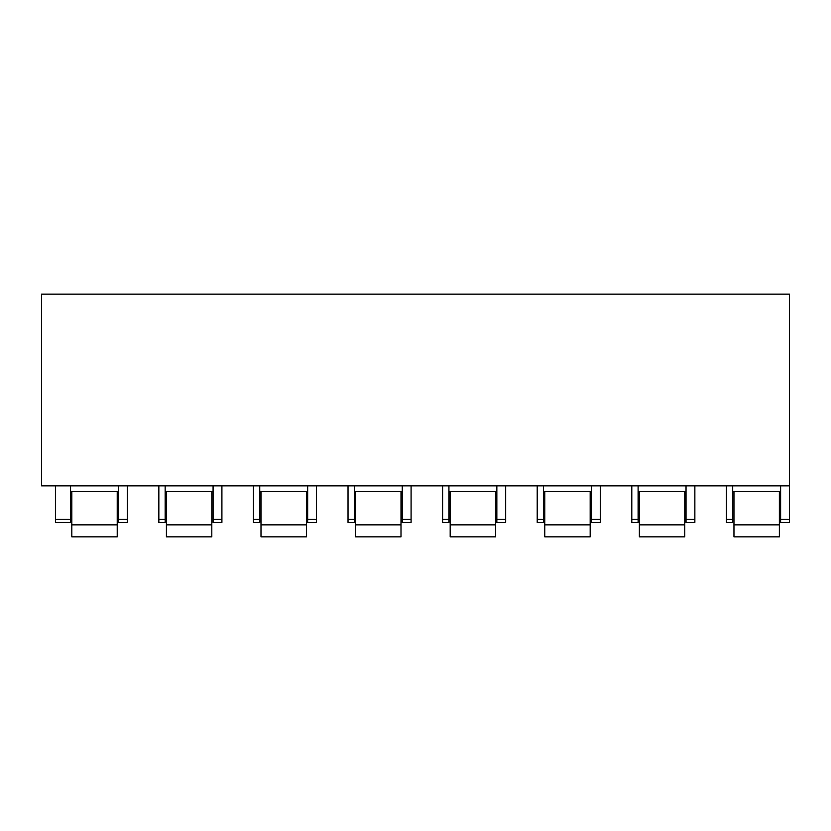 <?xml version="1.0" encoding="UTF-8"?>
<svg xmlns="http://www.w3.org/2000/svg" width="831" height="831" viewBox="0 0 831 831"><rect width="100%" height="100%" fill="white"/><g stroke="black" fill="none" stroke-linecap="round" stroke-linejoin="round"><path stroke-width="1.25" d="M789.45 485.855L789.45 294.153L41.55 294.153L41.55 485.855L789.45 485.855L789.45 522.439L780.621 522.439L780.621 519.417L789.45 519.417M118.48 485.855L118.48 519.417L127.309 519.417L127.309 485.855M127.309 519.417L127.309 522.439L118.48 522.439L118.48 519.417M118.48 491.536L70.562 491.536M70.562 485.855L70.562 519.417L55.428 519.417L55.428 485.855M55.428 519.417L55.428 522.439L70.562 522.439L70.562 519.417M726.387 519.417L726.387 522.439L732.693 522.439L732.693 519.417L726.387 519.417L726.387 485.855M732.693 485.855L732.693 519.417M780.621 485.855L780.621 519.417M780.621 491.536L732.693 491.536M158.846 519.417L158.846 522.439L165.151 522.439L165.151 519.417L158.846 519.417L158.846 485.855M165.151 485.855L165.151 519.417M221.908 485.855L221.908 522.439L213.079 522.439L213.079 519.417L221.908 519.417M213.079 485.855L213.079 519.417M213.079 491.536L165.151 491.536M253.434 519.417L253.434 522.439L259.739 522.439L259.739 519.417L253.434 519.417L253.434 485.855M259.739 485.855L259.739 519.417M316.497 485.855L316.497 522.439L307.667 522.439L307.667 519.417L316.497 519.417M307.667 485.855L307.667 519.417M307.667 491.536L259.739 491.536M348.023 519.417L348.023 522.439L354.328 522.439L354.328 519.417L348.023 519.417L348.023 485.855M354.328 485.855L354.328 519.417M411.085 485.855L411.085 522.439L402.256 522.439L402.256 519.417L411.085 519.417M402.256 485.855L402.256 519.417M402.256 491.536L354.328 491.536M442.611 519.417L442.611 522.439L448.927 522.439L448.927 519.417L442.611 519.417L442.611 485.855M448.927 485.855L448.927 519.417M505.674 485.855L505.674 522.439L496.845 522.439L496.845 519.417L505.674 519.417M496.845 485.855L496.845 519.417M496.845 491.536L448.927 491.536M537.21 519.417L537.21 522.439L543.516 522.439L543.516 519.417L537.21 519.417L537.21 485.855M543.516 485.855L543.516 519.417M600.273 485.855L600.273 522.439L591.443 522.439L591.443 519.417L600.273 519.417M591.443 485.855L591.443 519.417M591.443 491.536L543.516 491.536M631.799 519.417L631.799 522.439L638.104 522.439L638.104 519.417L631.799 519.417L631.799 485.855M638.104 485.855L638.104 519.417M694.861 485.855L694.861 522.439L686.032 522.439L686.032 519.417L694.861 519.417M686.032 485.855L686.032 519.417M686.032 491.536L638.104 491.536M71.819 524.86L71.819 536.847L117.223 536.847L117.223 524.86L71.819 524.86L71.819 491.536M117.223 524.86L117.223 491.536M733.96 524.86L733.96 536.847L779.364 536.847L779.364 524.86L733.96 524.86L733.96 491.536M779.364 524.86L779.364 491.536M166.408 524.86L166.408 536.847L211.812 536.847L211.812 524.86L166.408 524.86L166.408 491.536M211.812 524.86L211.812 491.536M260.996 524.86L260.996 536.847L306.4 536.847L306.4 524.86L260.996 524.86L260.996 491.536M306.4 524.86L306.4 491.536M355.595 524.86L355.595 536.847L400.999 536.847L400.999 524.86L355.595 524.86L355.595 491.536M400.999 524.86L400.999 491.536M450.184 524.86L450.184 536.847L495.588 536.847L495.588 524.86L450.184 524.86L450.184 491.536M495.588 524.86L495.588 491.536M544.772 524.86L544.772 536.847L590.176 536.847L590.176 524.86L544.772 524.86L544.772 491.536M590.176 524.86L590.176 491.536M639.361 524.86L639.361 536.847L684.765 536.847L684.765 524.86L639.361 524.86L639.361 491.536M684.765 524.86L684.765 491.536"/></g></svg>
